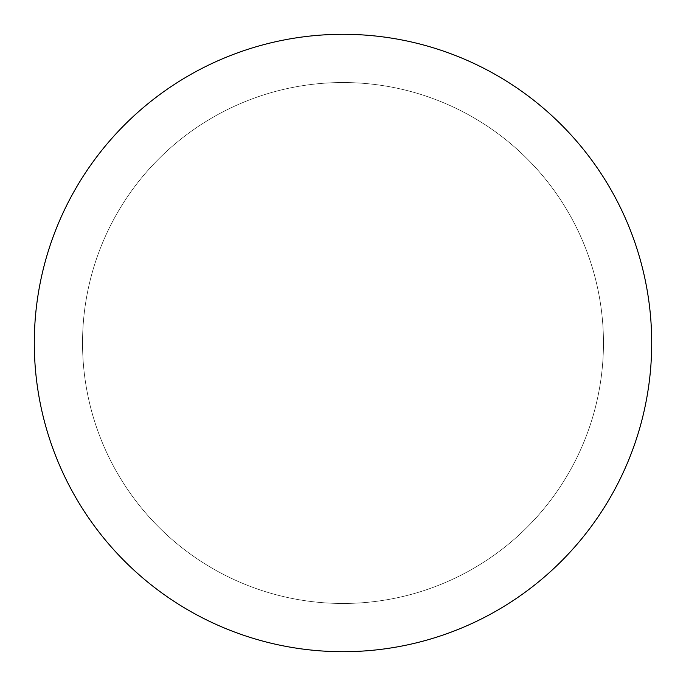 <?xml version="1.0" encoding="UTF-8"?>
<svg xmlns="http://www.w3.org/2000/svg" width="686" height="686" viewBox="0 0 686 686"><rect width="100%" height="100%" fill="white"/><g stroke="black" fill="none" stroke-linecap="round" stroke-linejoin="round"><path stroke-width="0.51" stroke-dasharray="3.43 2.57" d="M603.466 343A260.466 260.466 0 0 0 212.771 117.426A260.466 260.466 0 0 0 212.763 568.574A260.466 260.466 0 0 0 603.466 343A260.466 260.466 0 0 0 212.771 117.426A260.466 260.466 0 0 0 212.763 568.574A260.466 260.466 0 0 0 603.466 343A260.466 260.466 0 0 0 212.771 117.426A260.466 260.466 0 0 0 212.763 568.574A260.466 260.466 0 0 0 603.466 343A260.466 260.466 0 0 0 212.771 117.426A260.466 260.466 0 0 0 212.763 568.574A260.466 260.466 0 0 0 603.466 343A260.466 260.466 0 0 0 212.771 117.426A260.466 260.466 0 0 0 212.763 568.574A260.466 260.466 0 0 0 603.466 343A260.466 260.466 0 0 0 212.771 117.426A260.466 260.466 0 0 0 212.763 568.574A260.466 260.466 0 0 0 603.466 343A260.466 260.466 0 0 0 212.771 117.426A260.466 260.466 0 0 0 212.763 568.574A260.466 260.466 0 0 0 603.466 343M651.7 343A308.7 308.7 0 0 0 188.65 75.657A308.7 308.7 0 0 0 188.65 610.343A308.7 308.7 0 0 0 651.7 343A308.7 308.7 0 0 0 188.65 75.657A308.7 308.7 0 0 0 188.65 610.343A308.7 308.7 0 0 0 651.7 343A308.7 308.7 0 0 0 188.65 75.657A308.7 308.7 0 0 0 188.65 610.343A308.7 308.7 0 0 0 651.7 343A308.7 308.7 0 0 0 188.65 75.657A308.7 308.7 0 0 0 188.65 610.343A308.7 308.7 0 0 0 651.7 343A308.7 308.7 0 0 0 188.65 75.657A308.7 308.7 0 0 0 188.65 610.343A308.7 308.7 0 0 0 651.7 343A308.7 308.7 0 0 0 188.65 75.657A308.7 308.7 0 0 0 188.65 610.343A308.7 308.7 0 0 0 651.7 343A308.7 308.7 0 0 0 188.65 75.657A308.7 308.7 0 0 0 188.65 610.343A308.7 308.7 0 0 0 651.7 343"/><path stroke-width="1.03" d="M651.7 343A308.7 308.7 0 0 0 188.65 75.657A308.7 308.7 0 0 0 188.65 610.343A308.7 308.7 0 0 0 651.7 343"/></g></svg>
